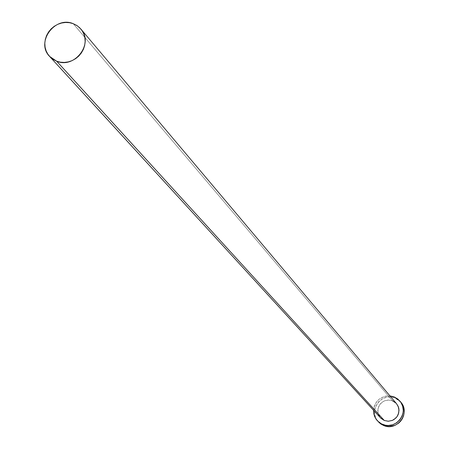 <?xml version="1.0" encoding="UTF-8"?>
<svg xmlns="http://www.w3.org/2000/svg" width="449" height="449" viewBox="0 0 449 449"><rect width="100%" height="100%" fill="white"/><g stroke="black" fill="none" stroke-linecap="round" stroke-linejoin="round"><path stroke-width="0.34" stroke-dasharray="2.25 1.68" d="M396.574 403.746L392.488 400.8L73.215 23.668L392.488 400.8L388.503 400.053L384.501 400.862L382.683 401.821L379.742 404.667L378.72 406.452L377.789 410.42L378.412 414.416L380.499 417.862M400.867 402.225L395.081 398.016L394.121 396.865L395.081 398.016C381.28 391.719 367.591 411.357 378.434 421.925M373.557 410.274C374.994 400.895 380.46 396.097 389.945 395.878L386.987 395.917L384.131 396.529L379.018 399.324L376.952 401.406L375.325 403.842L374.202 406.536L373.557 410.274M380.853 418.232L379.54 416.644M378.569 414.825L377.974 412.844L377.996 408.719L379.596 404.88L380.92 403.258L384.366 400.918L386.359 400.289L388.43 400.053L392.488 400.8M395.923 403.045L396.54 403.707M400.856 402.209L398.802 400.188L396.394 398.617L392.303 397.219L389.418 396.978L386.527 397.303L383.749 398.184L381.184 399.582L378.934 401.451L375.706 406.283L374.853 409.067L374.556 411.952L374.825 414.831L375.656 417.592L377.014 420.129L378.844 422.346"/><path stroke-width="0.67" d="M396.54 403.707L398.212 406.446L399.015 410.487L398.19 414.556L397.202 416.403L395.878 418.03L392.42 420.376L388.351 421.235L384.288 420.483L388.211 421.235L392.162 420.483L393.969 419.562L396.927 416.801L398.661 413.164L398.936 409.174L398.499 407.215L396.574 403.746L80.837 29.017C94.183 43.239 74.781 69.118 56.675 61.204L384.288 420.483L380.853 418.232M49.659 56.49L380.499 417.862L384.288 420.483L56.675 61.204L49.615 56.439C35.443 42.47 54.75 15.698 73.215 23.668L77.385 25.857L80.837 29.017M377.441 420.859L383.637 425.495C397.045 431.663 410.807 413.058 400.867 402.225L399.924 401.086C409.892 411.952 396.091 430.608 382.649 424.423L383.637 425.495L377.429 420.848L375.908 418.9L373.955 414.382L373.557 410.274L373.815 413.731L374.646 416.498L376.004 419.046L378.917 422.234L381.33 423.817L385.433 425.231L388.334 425.478L392.656 424.788L396.613 422.868L399.863 419.899L402.119 416.128L402.972 413.327L403.269 410.431L402.635 406.132L400.777 402.225L397.859 399.049L394.121 396.865L399.924 401.086M389.945 395.878L394.121 396.865L389.945 395.878M379.54 416.644L378.569 414.825M392.488 400.8L395.923 403.045M378.844 422.346L381.083 424.159L383.637 425.495L386.415 426.303L389.311 426.55L394.997 425.349L398.74 423.065L400.805 420.982L402.427 418.547L403.55 415.847L404.122 412.99L404.134 410.089L403.572 407.254L402.461 404.594L400.856 402.209M73.215 23.668L69.466 22.686L65.548 22.467L61.608 23.011L57.798 24.302L54.267 26.283L51.141 28.882L48.548 32.002L46.578 35.527L45.321 39.31L44.81 43.222L45.074 47.1L46.101 50.799L47.858 54.183L50.266 57.118L53.246 59.487L56.675 61.204L60.43 62.198L64.359 62.433L68.31 61.895L72.137 60.609L75.69 58.623L78.828 56.013L81.432 52.875L83.396 49.339L84.653 45.534L85.153 41.617L84.878 37.727L83.834 34.023L82.06 30.644L79.636 27.726L76.65 25.369L73.215 23.668"/></g></svg>
